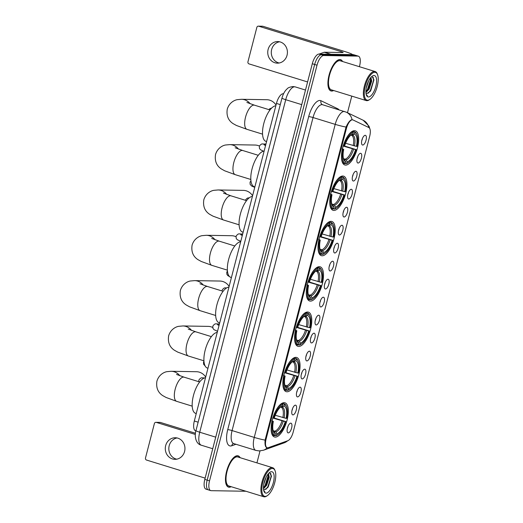 <?xml version="1.0" encoding="UTF-8"?>
<svg xmlns="http://www.w3.org/2000/svg" width="523" height="523" viewBox="0 0 523 523"><rect width="100%" height="100%" fill="white"/><g stroke="black" fill="none" stroke-linecap="round" stroke-linejoin="round"><path stroke-width="0.78" d="M322.168 255.78A17.88 7.126 107.1 0 0 333.726 239.678A17.88 7.126 107.1 0 0 331.889 221.484A17.88 7.126 107.1 0 0 331.072 221.353A17.88 7.126 107.1 0 0 319.514 237.455A17.88 7.126 107.1 0 0 321.351 255.649A17.88 7.126 107.1 0 0 322.168 255.78M286.996 391.779A17.88 7.126 107.1 0 0 298.555 375.677A17.88 7.126 107.1 0 0 296.718 357.484A17.88 7.126 107.1 0 0 295.9 357.353A17.88 7.126 107.1 0 0 284.342 373.455A17.88 7.126 107.1 0 0 286.179 391.649A17.88 7.126 107.1 0 0 286.996 391.779M298.718 346.442A17.88 7.126 107.1 0 0 310.276 330.346A17.88 7.126 107.1 0 0 308.439 312.153A17.88 7.126 107.1 0 0 307.622 312.022A17.88 7.126 107.1 0 0 296.07 328.117A17.88 7.126 107.1 0 0 297.901 346.318A17.88 7.126 107.1 0 0 298.718 346.442M310.446 301.111A17.88 7.126 107.1 0 0 321.998 285.015A17.88 7.126 107.1 0 0 320.168 266.815A17.88 7.126 107.1 0 0 319.35 266.691A17.88 7.126 107.1 0 0 307.792 282.786A17.88 7.126 107.1 0 0 309.629 300.98A17.88 7.126 107.1 0 0 310.446 301.111M333.89 210.442A17.88 7.126 107.1 0 0 345.448 194.347A17.88 7.126 107.1 0 0 343.611 176.153A17.88 7.126 107.1 0 0 342.794 176.022A17.88 7.126 107.1 0 0 331.242 192.118A17.88 7.126 107.1 0 0 333.073 210.318A17.88 7.126 107.1 0 0 333.89 210.442M345.618 165.111A17.88 7.126 107.1 0 0 357.17 149.016A17.88 7.126 107.1 0 0 355.339 130.815A17.88 7.126 107.1 0 0 354.522 130.691A17.88 7.126 107.1 0 0 342.964 146.786A17.88 7.126 107.1 0 0 344.801 164.98A17.88 7.126 107.1 0 0 345.618 165.111M275.275 437.11A17.88 7.126 107.1 0 0 286.826 421.015A17.88 7.126 107.1 0 0 284.996 402.815A17.88 7.126 107.1 0 0 284.179 402.69A17.88 7.126 107.1 0 0 272.62 418.786A17.88 7.126 107.1 0 0 274.457 436.98A17.88 7.126 107.1 0 0 275.275 437.11M295.436 405.162A5.06 2.02 -72.9 0 1 296.266 410.065A5.06 2.02 -72.9 0 1 292.919 414.902A5.06 2.02 -72.9 0 1 292.239 414.543A5.06 2.02 -72.9 0 1 292.252 409.437A5.06 2.02 -72.9 0 1 295.116 405.207A5.06 2.02 -72.9 0 1 295.436 405.162M291.971 410.516A3.033 1.209 107.1 0 0 292.625 408.385M300.091 387.17A5.06 2.02 -72.9 0 1 300.921 392.073A5.06 2.02 -72.9 0 1 297.574 396.911A5.06 2.02 -72.9 0 1 296.887 396.552A5.06 2.02 -72.9 0 1 296.901 391.446A5.06 2.02 -72.9 0 1 299.771 387.216A5.06 2.02 -72.9 0 1 300.091 387.17M296.619 392.531A3.033 1.209 107.1 0 0 297.28 390.393M304.746 369.179A5.06 2.02 -72.9 0 1 305.569 374.082A5.06 2.02 -72.9 0 1 302.222 378.92A5.06 2.02 -72.9 0 1 301.542 378.56A5.06 2.02 -72.9 0 1 301.555 373.455A5.06 2.02 -72.9 0 1 304.419 369.225A5.06 2.02 -72.9 0 1 304.746 369.179M301.274 374.54A3.033 1.209 107.1 0 0 301.934 372.402M309.394 351.188A5.06 2.02 -72.9 0 1 310.224 356.098A5.06 2.02 -72.9 0 1 306.877 360.929A5.06 2.02 -72.9 0 1 306.197 360.569A5.06 2.02 -72.9 0 1 306.21 355.463A5.06 2.02 -72.9 0 1 309.073 351.24A5.06 2.02 -72.9 0 1 309.394 351.188M305.929 356.549A3.033 1.209 107.1 0 0 306.583 354.411M314.048 333.197A5.06 2.02 -72.9 0 1 314.879 338.106A5.06 2.02 -72.9 0 1 311.531 342.938A5.06 2.02 -72.9 0 1 310.845 342.585A5.06 2.02 -72.9 0 1 310.865 337.472A5.06 2.02 -72.9 0 1 313.728 333.249A5.06 2.02 -72.9 0 1 314.048 333.197M310.577 338.558A3.033 1.209 107.1 0 0 311.237 336.42M318.703 315.206A5.06 2.02 -72.9 0 1 319.527 320.115A5.06 2.02 -72.9 0 1 316.18 324.953A5.06 2.02 -72.9 0 1 315.5 324.593A5.06 2.02 -72.9 0 1 315.513 319.488A5.06 2.02 -72.9 0 1 318.376 315.258A5.06 2.02 -72.9 0 1 318.703 315.206M315.232 320.566A3.033 1.209 107.1 0 0 315.892 318.429M323.351 297.214A5.06 2.02 -72.9 0 1 324.182 302.124A5.06 2.02 -72.9 0 1 320.834 306.962A5.06 2.02 -72.9 0 1 320.154 306.602A5.06 2.02 -72.9 0 1 320.168 301.496A5.06 2.02 -72.9 0 1 323.031 297.267A5.06 2.02 -72.9 0 1 323.351 297.214M319.886 302.575A3.033 1.209 107.1 0 0 320.547 300.444M328.006 279.23A5.06 2.02 -72.9 0 1 328.836 284.133A5.06 2.02 -72.9 0 1 325.489 288.971A5.06 2.02 -72.9 0 1 324.803 288.611A5.06 2.02 -72.9 0 1 324.822 283.505A5.06 2.02 -72.9 0 1 327.686 279.275A5.06 2.02 -72.9 0 1 328.006 279.23M324.535 284.584A3.033 1.209 107.1 0 0 325.195 282.453M332.661 261.239A5.06 2.02 -72.9 0 1 333.484 266.142A5.06 2.02 -72.9 0 1 330.137 270.979A5.06 2.02 -72.9 0 1 329.457 270.62A5.06 2.02 -72.9 0 1 329.47 265.514A5.06 2.02 -72.9 0 1 332.334 261.284A5.06 2.02 -72.9 0 1 332.661 261.239M329.189 266.593A3.033 1.209 107.1 0 0 329.85 264.461M337.315 243.247A5.06 2.02 -72.9 0 1 338.139 248.15A5.06 2.02 -72.9 0 1 334.792 252.988A5.06 2.02 -72.9 0 1 334.112 252.629A5.06 2.02 -72.9 0 1 334.125 247.523A5.06 2.02 -72.9 0 1 336.989 243.293A5.06 2.02 -72.9 0 1 337.315 243.247M333.844 248.608A3.033 1.209 107.1 0 0 334.504 246.47M341.964 225.256A5.06 2.02 -72.9 0 1 342.794 230.159A5.06 2.02 -72.9 0 1 339.447 234.997A5.06 2.02 -72.9 0 1 338.76 234.637A5.06 2.02 -72.9 0 1 338.78 229.532A5.06 2.02 -72.9 0 1 341.643 225.302A5.06 2.02 -72.9 0 1 341.964 225.256M338.499 230.617A3.033 1.209 107.1 0 0 339.152 228.479M346.618 207.265A5.06 2.02 -72.9 0 1 347.442 212.175A5.06 2.02 -72.9 0 1 344.095 217.006A5.06 2.02 -72.9 0 1 343.415 216.646A5.06 2.02 -72.9 0 1 343.428 211.54A5.06 2.02 -72.9 0 1 346.291 207.317A5.06 2.02 -72.9 0 1 346.618 207.265M343.147 212.626A3.033 1.209 107.1 0 0 343.807 210.488M351.273 189.274A5.06 2.02 -72.9 0 1 352.097 194.183A5.06 2.02 -72.9 0 1 348.749 199.015A5.06 2.02 -72.9 0 1 348.07 198.662A5.06 2.02 -72.9 0 1 348.083 193.549A5.06 2.02 -72.9 0 1 350.946 189.326A5.06 2.02 -72.9 0 1 351.273 189.274M347.802 194.634A3.033 1.209 107.1 0 0 348.462 192.497M355.921 171.283A5.06 2.02 -72.9 0 1 356.751 176.192A5.06 2.02 -72.9 0 1 353.404 181.03A5.06 2.02 -72.9 0 1 352.718 180.67A5.06 2.02 -72.9 0 1 352.737 175.565A5.06 2.02 -72.9 0 1 355.601 171.335A5.06 2.02 -72.9 0 1 355.921 171.283M352.456 176.643A3.033 1.209 107.1 0 0 353.11 174.512M360.576 153.298A5.06 2.02 -72.9 0 1 361.4 158.201A5.06 2.02 -72.9 0 1 358.059 163.039A5.06 2.02 -72.9 0 1 357.372 162.679A5.06 2.02 -72.9 0 1 357.386 157.573A5.06 2.02 -72.9 0 1 360.249 153.344A5.06 2.02 -72.9 0 1 360.576 153.298M357.104 158.652A3.033 1.209 107.1 0 0 357.765 156.521M365.231 135.307A5.06 2.02 -72.9 0 1 366.054 140.21A5.06 2.02 -72.9 0 1 362.707 145.048A5.06 2.02 -72.9 0 1 362.027 144.688A5.06 2.02 -72.9 0 1 362.04 139.582A5.06 2.02 -72.9 0 1 364.904 135.352A5.06 2.02 -72.9 0 1 365.231 135.307M361.759 140.661A3.033 1.209 107.1 0 0 362.419 138.53M290.788 423.153A5.06 2.02 -72.9 0 1 291.612 428.056A5.06 2.02 -72.9 0 1 288.265 432.894A5.06 2.02 -72.9 0 1 287.585 432.534A5.06 2.02 -72.9 0 1 287.598 427.428A5.06 2.02 -72.9 0 1 290.461 423.199A5.06 2.02 -72.9 0 1 290.788 423.153M287.317 428.507A3.033 1.209 107.1 0 0 287.977 426.376M268.292 447.688A9.107 3.628 -72.9 0 1 267.599 447.812A9.107 3.628 -72.9 0 1 267.188 447.747A9.107 3.628 -72.9 0 1 266.115 438.98L346.403 128.534A9.107 3.628 -72.9 0 1 352.842 119.891A9.107 3.628 -72.9 0 1 353.045 119.97L368.826 127.54A9.107 3.628 -72.9 0 1 369.696 136.228L293.174 432.129A9.107 3.628 -72.9 0 1 287.833 440.712L268.292 447.688M195.903 430.874L195.51 430.749A10.12 4.034 -72.9 0 1 194.321 421.008L276.451 103.43A10.12 4.034 -72.9 0 1 283.525 93.807M240.129 457.69A16.357 6.524 107.1 0 0 238.148 455.847A16.357 6.524 107.1 0 0 237.403 455.729A16.357 6.524 107.1 0 0 226.832 470.458A16.357 6.524 107.1 0 0 228.505 487.109A16.357 6.524 107.1 0 0 229.257 487.227A16.357 6.524 107.1 0 0 231.179 486.697M342.585 61.511A16.357 6.524 107.1 0 0 340.61 59.668A16.357 6.524 107.1 0 0 339.858 59.55A16.357 6.524 107.1 0 0 329.287 74.279A16.357 6.524 107.1 0 0 330.967 90.937A16.357 6.524 107.1 0 0 331.713 91.054A16.357 6.524 107.1 0 0 333.641 90.525M267.076 447.708L266.717 447.662M266.789 447.681C265.305 447.028 264.743 444.511 265.096 440.118L346.056 127.069C347.906 122.918 349.75 120.48 351.587 119.774L352.084 119.734A11.807 10.806 -64.4 0 0 346.409 112.216L322.58 104.731A13.493 5.38 107.1 0 0 321.965 104.633A13.493 5.38 107.1 0 0 313.042 117.531L232.081 430.573A13.493 5.38 107.1 0 0 233.67 443.563L233.585 443.504M359.386 66.696L359.589 65.918A10.12 4.034 107.1 0 0 358.399 56.177L356.032 55.445A10.12 4.034 107.1 0 0 355.575 55.373L321.351 54.804A10.12 4.034 107.1 0 0 314.663 64.473L207.167 480.134A10.12 4.034 107.1 0 0 208.357 489.874A10.12 4.034 107.1 0 0 208.814 489.946M358.399 56.177A10.12 4.034 107.1 0 0 357.935 56.105L323.717 55.53A10.12 4.034 107.1 0 0 317.023 65.205L209.527 480.866A10.12 4.034 107.1 0 0 210.717 490.607A10.12 4.034 107.1 0 0 211.181 490.679L245.398 491.247A10.12 4.034 107.1 0 0 245.81 491.215M256.93 462.875L260.023 450.918M347.481 112.733L351.776 96.121M204.8 479.408A10.12 4.034 107.1 0 0 205.99 489.142L208.357 489.874A10.12 4.034 107.1 0 1 207.167 480.134L314.663 64.473A10.12 4.034 107.1 0 1 321.351 54.804L355.575 55.373A10.12 4.034 107.1 0 1 356.032 55.445L353.672 54.719A10.12 4.034 107.1 0 0 353.208 54.647L318.991 54.072A10.12 4.034 107.1 0 0 312.296 63.747L204.8 479.408L209.527 480.866M176.709 459.181A10.793 9.832 91 0 1 169.197 445.681A10.793 9.832 91 0 1 177.068 437.947M165.667 445.622A10.793 9.832 -89 0 0 174.944 459.331A10.793 9.832 -89 0 0 184.58 451.454A10.793 9.832 -89 0 0 175.303 437.744A10.793 9.832 -89 0 0 165.667 445.622M156.292 422.388A1.687 1.536 -89 0 0 155.9 422.329L160.071 422.394A1.687 1.536 91 0 1 160.463 422.46L156.292 422.388L195.334 434.436M195.458 433.253L160.463 422.46M155.9 422.329A1.687 1.536 -89 0 0 154.39 423.558L145.492 457.978A1.687 1.536 -89 0 0 146.545 460.057L205.127 478.127M272.411 468.458A14.507 5.786 107.1 0 0 262.821 482.317A14.507 5.786 107.1 0 0 265.187 496.386A14.507 5.786 107.1 0 0 267.351 495.641A14.507 5.786 107.1 0 0 274.327 484.121A14.507 5.786 107.1 0 0 275.052 470.68A14.507 5.786 107.1 0 0 272.411 468.458M275.052 470.68L274.752 469.948A15.18 6.054 107.1 0 0 272.679 467.732A15.18 6.054 107.1 0 0 271.986 467.621A15.18 6.054 107.1 0 0 262.18 481.291A15.18 6.054 107.1 0 0 263.736 496.739A15.18 6.054 107.1 0 0 264.429 496.85A15.18 6.054 107.1 0 0 266.697 496.072L267.351 495.641M272.679 467.732L237.802 456.978A15.18 6.054 107.1 0 0 237.109 456.867A15.18 6.054 107.1 0 0 227.296 470.53A15.18 6.054 107.1 0 0 228.858 485.985L263.736 496.739M239.952 457.638A16.193 6.459 107.1 0 0 238.102 456.01A16.193 6.459 107.1 0 0 237.364 455.893A16.193 6.459 107.1 0 0 226.897 470.471A16.193 6.459 107.1 0 0 228.558 486.952A16.193 6.459 107.1 0 0 229.296 487.063A16.193 6.459 107.1 0 0 231.003 486.645M266.24 476.93L263.801 484.174M268.462 473.57L269.247 477.296L266.658 485.266L263.461 488.763M268.155 473.93L268.508 477.068L265.919 485.037L263.442 488.064M263.533 489.541A8.433 3.36 107.1 0 0 263.932 489.744A8.433 3.36 107.1 0 0 264.318 489.803L263.912 489.737M266.03 493.137A11.133 4.439 107.1 0 0 273.392 482.494A11.133 4.439 107.1 0 0 271.568 471.7A11.133 4.439 107.1 0 0 269.927 472.262A11.133 4.439 107.1 0 0 264.56 481.114A11.133 4.439 107.1 0 0 264.01 491.443A11.133 4.439 107.1 0 0 266.03 493.137M264.318 489.803L267.887 487.429L271.47 476.185L269.724 472.831M263.821 490.934L264.991 491.98L263.749 490.672M270.816 473.537L271.051 476.715L268.005 486.436L265.861 489.397M268.09 474.008L268.096 475.799L265.05 485.527L263.435 487.887M271.45 475.825L268.377 486.553L267.586 487.822M268.495 475.237L264.69 486.821M205.689 377.063A12.65 11.526 -89 0 0 196.465 371.716L171.23 371.291A12.65 11.526 91 0 1 179.834 375.756M286.643 406.901L286.343 406.175A16.729 6.668 107.1 0 0 284.061 403.73L282.257 403.174L283.976 403.704L284.394 404.541A16.056 6.4 107.1 0 1 286.643 406.901A16.056 6.4 107.1 0 1 286.728 418.387L286.088 418.374A14.507 5.786 107.1 0 0 284.009 406.044L282.283 407.11L280.759 407.162M275.235 415.275L286.088 418.374M274.242 418.047L285.891 421.636A16.056 6.4 107.1 0 1 278.125 434.535A16.056 6.4 107.1 0 1 276.445 435.28L276.83 433.776A14.507 5.786 107.1 0 0 285.244 421.623L272.836 418.04M273.111 430.507L275.876 431.88L276.83 433.776M205.5 377.789A18.553 7.4 107.1 0 0 193.654 394.747A18.553 7.4 107.1 0 0 195.635 413.373L196.249 413.562M272.692 417.975L273.562 418.165A16.056 6.4 107.1 0 1 283.002 404.514L282.583 403.678A16.729 6.668 107.1 0 0 277.988 407.182M282.583 403.678L281.779 403.429M276.445 435.28L275.686 435.751A16.729 6.668 107.1 0 0 277.465 434.966L278.125 434.535M275.686 435.751L274.732 435.456M283.002 404.514L282.616 406.018A14.507 5.786 107.1 0 0 281.171 406.678A14.507 5.786 107.1 0 0 274.202 418.178L273.562 418.165M284.009 406.044L284.394 404.541M285.244 421.623L285.891 421.636M280.341 407.312L282.616 406.018M271.123 429.429A16.729 6.668 107.1 0 0 274.202 435.705A16.729 6.668 107.1 0 0 274.294 435.731L275.052 435.26A16.056 6.4 107.1 0 1 272.718 421.414L271.849 421.224M272.718 421.414L273.366 421.42A14.507 5.786 107.1 0 0 273.47 431.638A14.507 5.786 107.1 0 0 275.444 433.757L275.052 435.26M271.816 420.701L273.366 421.42M275.444 433.757L273.562 431.057M217.411 331.732A12.65 11.526 -89 0 0 216.967 331.085M212.698 327.47A12.65 11.526 -89 0 0 208.187 326.378L182.958 325.953A12.65 11.526 91 0 1 191.555 330.425M298.372 361.57L298.071 360.844A16.729 6.668 107.1 0 0 295.789 358.399L293.978 357.837L295.698 358.373L296.116 359.203A16.056 6.4 107.1 0 1 298.372 361.57A16.056 6.4 107.1 0 1 298.45 373.049L297.809 373.043A14.507 5.786 107.1 0 0 295.73 360.707L294.004 361.779L292.488 361.831M286.964 369.944L297.809 373.043M285.97 372.709L297.613 376.299A16.056 6.4 107.1 0 1 289.847 389.204A16.056 6.4 107.1 0 1 288.166 389.949L288.559 388.445A14.507 5.786 107.1 0 0 296.966 376.292L284.564 372.709M284.832 385.176L286.682 385.745L288.559 388.445M217.222 332.458A18.553 7.4 107.1 0 0 205.382 349.41A18.553 7.4 107.1 0 0 207.356 368.042L207.971 368.231M284.414 372.644L285.283 372.834A16.056 6.4 107.1 0 1 294.73 359.183L294.305 358.347A16.729 6.668 107.1 0 0 289.709 361.844M294.305 358.347L293.501 358.098M288.166 389.949L287.408 390.42A16.729 6.668 107.1 0 0 289.186 389.635L289.847 389.204M287.408 390.42L286.454 390.125M294.73 359.183L294.338 360.687A14.507 5.786 107.1 0 0 292.893 361.341A14.507 5.786 107.1 0 0 285.931 372.84L285.283 372.834M295.73 360.707L296.116 359.203M296.966 376.292L297.613 376.299M292.063 361.981L294.338 360.687M282.845 384.098A16.729 6.668 107.1 0 0 285.924 390.367A16.729 6.668 107.1 0 0 286.016 390.4L286.781 389.929A16.056 6.4 107.1 0 1 284.447 376.076L283.571 375.893M284.447 376.076L285.087 376.089A14.507 5.786 107.1 0 0 285.198 386.307A14.507 5.786 107.1 0 0 287.166 388.426L286.781 389.929M283.544 375.37L285.087 376.089M287.166 388.426L285.29 385.726M229.133 286.401A12.65 11.526 -89 0 0 219.908 281.047L194.68 280.622A12.65 11.526 91 0 1 203.284 285.094M310.093 316.238L309.793 315.506A16.729 6.668 107.1 0 0 307.511 313.061L305.7 312.506L307.419 313.035L307.844 313.872A16.056 6.4 107.1 0 1 310.093 316.238A16.056 6.4 107.1 0 1 310.178 327.718L309.531 327.712A14.507 5.786 107.1 0 0 307.452 315.376L305.733 316.448L304.209 316.493M298.685 324.606L309.531 327.712M297.692 327.378L309.335 330.967A16.056 6.4 107.1 0 1 301.568 343.866A16.056 6.4 107.1 0 1 299.895 344.618L300.28 343.114A14.507 5.786 107.1 0 0 308.694 330.954L296.286 327.372M296.554 339.845L299.326 341.218L300.28 343.114M228.95 287.127A18.553 7.4 107.1 0 0 217.104 304.079A18.553 7.4 107.1 0 0 219.078 322.711L219.693 322.9M296.136 327.313L297.005 327.496A16.056 6.4 107.1 0 1 306.452 313.852L306.027 313.016A16.729 6.668 107.1 0 0 301.438 316.513M306.027 313.016L305.223 312.767M299.895 344.618L299.13 345.088A16.729 6.668 107.1 0 0 300.915 344.304L301.568 343.866M299.13 345.088L298.175 344.794M306.452 313.852L306.066 315.349A14.507 5.786 107.1 0 0 304.621 316.01A14.507 5.786 107.1 0 0 297.652 327.509L297.005 327.496M307.452 315.376L307.844 313.872M308.694 330.954L309.335 330.967M303.785 316.644L306.066 315.349M294.573 338.76A16.729 6.668 107.1 0 0 297.652 345.036A16.729 6.668 107.1 0 0 297.744 345.062L298.502 344.592A16.056 6.4 107.1 0 1 296.168 330.745L295.299 330.562M296.168 330.745L296.809 330.758A14.507 5.786 107.1 0 0 296.92 340.97A14.507 5.786 107.1 0 0 298.888 343.088L298.502 344.592M295.266 330.033L296.809 330.758M298.888 343.088L297.012 340.388M235.965 236.723A12.65 11.526 -89 0 0 231.637 235.716L206.402 235.291A12.65 11.526 91 0 1 215.005 239.756M321.815 270.901L321.514 270.175A16.729 6.668 107.1 0 0 319.233 267.73L317.428 267.175L319.148 267.704L319.566 268.541A16.056 6.4 107.1 0 1 321.815 270.901A16.056 6.4 107.1 0 1 321.9 282.387L321.259 282.374A14.507 5.786 107.1 0 0 319.18 270.045L317.454 271.11L315.931 271.162M310.407 279.275L321.259 282.374M309.413 282.047L321.063 285.636A16.056 6.4 107.1 0 1 313.297 298.535A16.056 6.4 107.1 0 1 311.616 299.28L312.002 297.783A14.507 5.786 107.1 0 0 320.416 285.623L308.008 282.041M308.282 294.508L311.048 295.881L312.002 297.783M240.672 241.789A18.553 7.4 107.1 0 0 228.826 258.748A18.553 7.4 107.1 0 0 230.806 277.373L231.421 277.569M307.864 281.975L308.733 282.165A16.056 6.4 107.1 0 1 318.174 268.515L317.755 267.678A16.729 6.668 107.1 0 0 313.159 271.182M317.755 267.678L316.951 267.43M311.616 299.28L310.858 299.751A16.729 6.668 107.1 0 0 312.636 298.966L313.297 298.535M310.858 299.751L309.904 299.457M318.174 268.515L317.788 270.018A14.507 5.786 107.1 0 0 316.343 270.679A14.507 5.786 107.1 0 0 309.374 282.178L308.733 282.165M319.18 270.045L319.566 268.541M320.416 285.623L321.063 285.636M315.513 271.313L317.788 270.018M306.295 293.429A16.729 6.668 107.1 0 0 309.374 299.705A16.729 6.668 107.1 0 0 309.466 299.731L310.224 299.261A16.056 6.4 107.1 0 1 307.89 285.414L307.021 285.225M307.89 285.414L308.537 285.421A14.507 5.786 107.1 0 0 308.642 295.639A14.507 5.786 107.1 0 0 310.616 297.757L310.224 299.261M306.988 284.702L308.537 285.421M310.616 297.757L308.733 295.057M252.583 195.733A12.65 11.526 -89 0 0 243.358 190.379L218.13 189.96A12.65 11.526 91 0 1 226.727 194.425M333.543 225.57L333.243 224.844A16.729 6.668 107.1 0 0 330.961 222.399L329.15 221.837L330.869 222.373L331.288 223.203A16.056 6.4 107.1 0 1 333.543 225.57A16.056 6.4 107.1 0 1 333.622 237.056L332.981 237.043A14.507 5.786 107.1 0 0 330.902 224.707L329.176 225.779L327.66 225.831M322.135 233.944L332.981 237.043M321.142 236.71L332.785 240.299A16.056 6.4 107.1 0 1 325.018 253.204A16.056 6.4 107.1 0 1 323.338 253.949L323.73 252.446A14.507 5.786 107.1 0 0 332.138 240.292L319.736 236.71M320.004 249.177L321.854 249.746L323.73 252.446M252.393 196.458A18.553 7.4 107.1 0 0 240.554 213.41A18.553 7.4 107.1 0 0 242.528 232.042L243.143 232.232M319.586 236.644L320.455 236.834A16.056 6.4 107.1 0 1 329.902 223.184L329.477 222.347A16.729 6.668 107.1 0 0 324.881 225.844M329.477 222.347L328.673 222.098M323.338 253.949L322.58 254.42A16.729 6.668 107.1 0 0 324.358 253.635L325.018 253.204M322.58 254.42L321.625 254.126M329.902 223.184L329.51 224.687A14.507 5.786 107.1 0 0 328.065 225.348A14.507 5.786 107.1 0 0 321.102 236.841L320.455 236.834M330.902 224.707L331.288 223.203M332.138 240.292L332.785 240.299M327.235 225.982L329.51 224.687M318.017 248.098A16.729 6.668 107.1 0 0 321.096 254.374A16.729 6.668 107.1 0 0 321.187 254.4L321.952 253.93A16.056 6.4 107.1 0 1 319.618 240.077L318.742 239.894M319.618 240.077L320.259 240.09A14.507 5.786 107.1 0 0 320.37 250.308A14.507 5.786 107.1 0 0 322.338 252.426L321.952 253.93M318.716 239.371L320.259 240.09M322.338 252.426L320.462 249.726M259.415 146.054A12.65 11.526 -89 0 0 255.08 145.048L229.852 144.623A12.65 11.526 91 0 1 238.455 149.094M345.265 180.239L344.964 179.507A16.729 6.668 107.1 0 0 342.683 177.062L340.872 176.506L342.591 177.036L343.016 177.872A16.056 6.4 107.1 0 1 345.265 180.239A16.056 6.4 107.1 0 1 345.35 191.719L344.703 191.712A14.507 5.786 107.1 0 0 342.624 179.376L340.904 180.448L339.381 180.494M333.857 188.607L344.703 191.712M332.863 191.379L344.507 194.968A16.056 6.4 107.1 0 1 336.74 207.873A16.056 6.4 107.1 0 1 335.066 208.618L335.452 207.115A14.507 5.786 107.1 0 0 343.866 194.955L331.458 191.372M331.726 203.846L334.498 205.219L335.452 207.115M264.122 151.127A18.553 7.4 107.1 0 0 252.276 168.079A18.553 7.4 107.1 0 0 254.25 186.711L254.864 186.901M331.307 191.313L332.177 191.496A16.056 6.4 107.1 0 1 341.624 177.853L341.199 177.016A16.729 6.668 107.1 0 0 336.609 180.513M341.199 177.016L340.395 176.767M335.066 208.618L334.302 209.089A16.729 6.668 107.1 0 0 336.086 208.304L336.74 207.873M334.302 209.089L333.347 208.795M341.624 177.853L341.238 179.35A14.507 5.786 107.1 0 0 339.793 180.01A14.507 5.786 107.1 0 0 332.824 191.51L332.177 191.496M342.624 179.376L343.016 177.872M343.866 194.955L344.507 194.968M338.956 180.644L341.238 179.35M329.745 202.767A16.729 6.668 107.1 0 0 332.824 209.037A16.729 6.668 107.1 0 0 332.916 209.063L333.674 208.592A16.056 6.4 107.1 0 1 331.34 194.746L330.471 194.563M331.34 194.746L331.981 194.759A14.507 5.786 107.1 0 0 332.092 204.97A14.507 5.786 107.1 0 0 334.06 207.088L333.674 208.592M330.438 194.033L331.981 194.759M334.06 207.088L332.183 204.388M276.033 105.064A12.65 11.526 -89 0 0 266.808 99.716L241.574 99.292A12.65 11.526 91 0 1 250.177 103.757M356.987 134.908L356.686 134.176A16.729 6.668 107.1 0 0 354.404 131.731L352.6 131.175L354.319 131.704L354.738 132.541A16.056 6.4 107.1 0 1 356.987 134.908A16.056 6.4 107.1 0 1 357.072 146.388L356.431 146.375A14.507 5.786 107.1 0 0 354.352 134.045L352.626 135.111L351.103 135.163M345.579 143.276L356.431 146.375M344.585 146.048L356.235 149.637A16.056 6.4 107.1 0 1 348.468 162.535A16.056 6.4 107.1 0 1 346.788 163.287L347.174 161.784A14.507 5.786 107.1 0 0 355.588 149.624L343.18 146.041M343.454 158.508L346.219 159.881L347.174 161.784M275.843 105.79A18.553 7.4 107.1 0 0 263.997 122.748A18.553 7.4 107.1 0 0 265.978 141.38L266.593 141.57M343.036 145.982L343.905 146.165A16.056 6.4 107.1 0 1 353.345 132.515L352.927 131.678A16.729 6.668 107.1 0 0 348.331 135.182M352.927 131.678L352.123 131.436M346.788 163.287L346.03 163.751A16.729 6.668 107.1 0 0 347.808 162.967L348.468 162.535M346.03 163.751L345.075 163.457M353.345 132.515L352.96 134.019A14.507 5.786 107.1 0 0 351.515 134.679A14.507 5.786 107.1 0 0 344.546 146.179L343.905 146.165M354.352 134.045L354.738 132.541M355.588 149.624L356.235 149.637M350.685 135.313L352.96 134.019M341.467 157.43A16.729 6.668 107.1 0 0 344.546 163.706A16.729 6.668 107.1 0 0 344.637 163.732L345.396 163.261A16.056 6.4 107.1 0 1 343.062 149.415L342.192 149.225M343.062 149.415L343.709 149.428A14.507 5.786 107.1 0 0 343.814 159.639A14.507 5.786 107.1 0 0 345.788 161.757L345.396 163.261M342.16 148.702L343.709 149.428M345.788 161.757L343.905 159.057M279.171 63.002A10.793 9.832 91 0 1 271.653 49.502A10.793 9.832 91 0 1 279.524 41.775M268.122 49.443A10.793 9.832 -89 0 0 277.399 63.152A10.793 9.832 -89 0 0 287.042 55.275A10.793 9.832 -89 0 0 277.765 41.565A10.793 9.832 -89 0 0 268.122 49.443M352.665 54.634A13.493 1.425 14.5 0 0 345.389 51.718L262.919 26.281L258.748 26.215L341.218 51.646A3.373 0.353 -165.5 0 1 343.088 52.47A3.373 0.353 -165.5 0 1 342.781 52.535L324.338 52.228L330.974 54.274M258.748 26.215A1.687 1.536 -89 0 0 258.355 26.15L262.526 26.222A1.687 1.536 91 0 1 262.919 26.281M258.355 26.15A1.687 1.536 -89 0 0 256.852 27.379L247.948 61.806A1.687 1.536 -89 0 0 249.007 63.884L307.589 81.948M319.102 54.072L324.214 52.248A1.687 0.673 -72.9 0 1 324.338 52.228M374.867 72.279A14.507 5.786 107.1 0 0 365.276 86.145A14.507 5.786 107.1 0 0 367.649 100.207A14.507 5.786 107.1 0 0 369.813 99.462A14.507 5.786 107.1 0 0 376.782 87.949A14.507 5.786 107.1 0 0 377.508 74.501A14.507 5.786 107.1 0 0 374.867 72.279M377.508 74.501L377.207 73.776A15.18 6.054 107.1 0 0 375.141 71.553A15.18 6.054 107.1 0 0 374.448 71.448A15.18 6.054 107.1 0 0 364.636 85.112A15.18 6.054 107.1 0 0 366.192 100.566A15.18 6.054 107.1 0 0 366.885 100.671A15.18 6.054 107.1 0 0 369.153 99.9L369.813 99.462M375.141 71.553L340.264 60.799A15.18 6.054 107.1 0 0 339.564 60.688A15.18 6.054 107.1 0 0 329.758 74.358A15.18 6.054 107.1 0 0 331.314 89.806L366.192 100.566M342.408 61.459A16.193 6.459 107.1 0 0 340.558 59.831A16.193 6.459 107.1 0 0 339.819 59.714A16.193 6.459 107.1 0 0 329.353 74.292A16.193 6.459 107.1 0 0 331.013 90.773A16.193 6.459 107.1 0 0 331.759 90.891A16.193 6.459 107.1 0 0 333.458 90.466M368.702 80.751L366.263 87.995M370.918 77.391L371.709 81.117L369.114 89.087L365.923 92.591M370.617 77.75L370.97 80.888L368.375 88.858L365.897 91.891M365.995 93.369A8.433 3.36 107.1 0 0 366.394 93.565A8.433 3.36 107.1 0 0 366.78 93.624L366.368 93.558M368.486 96.958A11.133 4.439 107.1 0 0 375.847 86.321A11.133 4.439 107.1 0 0 374.03 75.528A11.133 4.439 107.1 0 0 372.383 76.083A11.133 4.439 107.1 0 0 367.015 84.935A11.133 4.439 107.1 0 0 366.466 95.271A11.133 4.439 107.1 0 0 368.486 96.958M366.78 93.624L370.349 91.25L373.932 80.006L372.18 76.652M366.283 94.755L367.447 95.801L366.211 94.493M373.272 77.358L373.514 80.535L370.467 90.263L368.316 93.218M370.552 77.829L370.559 79.627L367.506 89.348L365.897 91.708M373.912 79.646L370.833 90.374L370.049 91.643M370.951 79.058L367.146 90.649M346.403 128.534L345.638 128.292M266.115 438.98L265.351 438.745M198.152 422.192L194.321 421.008M280.282 104.613L276.451 103.43M235.965 444.269L231.761 445.766A16.867 6.727 -72.9 0 1 227.734 429.638L308.694 116.596A3.373 0.353 -165.5 0 1 313.042 117.531L335.21 124.369A13.493 5.38 -72.9 0 1 344.134 111.471A13.493 5.38 -72.9 0 1 344.749 111.569M308.694 116.596A16.867 6.727 -72.9 0 1 319.847 100.475A16.867 6.727 -72.9 0 1 320.991 100.743L337.773 108.784A16.867 6.727 -72.9 0 1 338.956 109.778M265.096 440.118A11.807 1.242 14.5 0 1 254.25 437.411A13.493 5.38 -72.9 0 0 255.839 450.395L259.199 450.931L263.487 450.225A11.807 10.375 -109.6 0 0 267.207 447.753M346.056 127.069A11.807 1.242 -165.5 0 1 335.21 124.369L254.25 437.411L232.081 430.573A3.373 0.353 -165.5 0 0 227.734 429.638M368.807 127.527A11.807 10.806 -64.4 0 0 363.191 120.264L369.003 126.193L369.859 128.776M288.114 440.595L284.27 442.811A11.807 10.375 -109.6 0 0 287.493 440.837M317.023 65.205L312.296 63.747M323.717 55.53L318.991 54.072M357.935 56.105L353.208 54.647M231.761 445.766A3.373 2.961 70.4 0 1 233.506 443.53M337.629 109.372A3.373 3.086 115.6 0 1 337.773 108.784M322.58 104.731L322.488 104.692A3.373 3.086 115.6 0 1 320.991 100.743M281.975 98.056C283.185 93.78 284.943 90.682 287.251 88.76C287.957 87.733 289.899 86.995 293.083 86.557L295.266 86.903A13.493 5.38 107.1 0 0 294.645 86.805A13.493 5.38 107.1 0 0 285.721 99.697L199.727 432.227A13.493 5.38 107.1 0 0 201.316 445.217C195.53 443.903 194.294 435.515 195.975 430.586L281.975 98.056A6.747 0.713 -165.5 0 0 285.721 99.697L301.719 104.633M215.724 437.163L199.727 432.227A6.747 0.713 -165.5 0 1 195.975 430.586M192.203 406.142L176.682 401.35A12.65 5.04 -72.9 0 1 175.192 389.177A12.65 5.04 -72.9 0 1 183.56 377.09A12.65 5.04 -72.9 0 1 184.135 377.181L176.532 374.429M282.858 417.622A12.48 4.975 107.1 0 0 281.113 407.267M274.954 431.083A12.48 4.975 107.1 0 0 282.021 420.871M280.89 407.09A12.977 5.171 107.1 0 0 280.393 407.267M284.107 417.949A12.977 5.171 107.1 0 0 282.283 407.11M275.876 431.88A12.977 5.171 107.1 0 0 283.27 421.198M273.163 430.717A12.977 5.171 107.1 0 0 274.483 431.861M203.924 360.805L188.404 356.019A12.65 5.04 -72.9 0 1 186.914 343.846A12.65 5.04 -72.9 0 1 195.282 331.759A12.65 5.04 -72.9 0 1 195.864 331.844L188.26 329.091M294.58 372.291A12.48 4.975 107.1 0 0 292.834 361.936M286.682 385.745A12.48 4.975 107.1 0 0 293.743 375.54M292.612 361.753A12.977 5.171 107.1 0 0 292.115 361.929M295.835 372.618A12.977 5.171 107.1 0 0 294.004 361.779M287.598 386.549A12.977 5.171 107.1 0 0 294.992 375.867M284.885 385.379A12.977 5.171 107.1 0 0 286.212 386.523M215.646 315.474L200.126 310.688A12.65 5.04 -72.9 0 1 198.642 298.515A12.65 5.04 -72.9 0 1 207.003 286.421A12.65 5.04 -72.9 0 1 207.585 286.512L199.982 283.76M306.308 326.96A12.48 4.975 107.1 0 0 304.563 316.605M298.404 340.414A12.48 4.975 107.1 0 0 305.465 330.209M304.34 316.422A12.977 5.171 107.1 0 0 303.843 316.598M307.557 327.287A12.977 5.171 107.1 0 0 305.733 316.448M299.326 341.218A12.977 5.171 107.1 0 0 306.713 330.529M296.606 340.048A12.977 5.171 107.1 0 0 297.933 341.192M227.374 270.143L211.854 265.357A12.65 5.04 -72.9 0 1 210.364 253.178A12.65 5.04 -72.9 0 1 218.732 241.09A12.65 5.04 -72.9 0 1 219.307 241.181L211.704 238.429M318.03 281.622A12.48 4.975 107.1 0 0 316.284 271.274M310.126 295.083A12.48 4.975 107.1 0 0 317.193 284.872M316.062 271.091A12.977 5.171 107.1 0 0 315.565 271.267M319.278 281.949A12.977 5.171 107.1 0 0 317.454 271.11M311.048 295.881A12.977 5.171 107.1 0 0 318.442 285.198M308.335 294.717A12.977 5.171 107.1 0 0 309.655 295.861M239.096 224.805L223.576 220.02A12.65 5.04 -72.9 0 1 222.085 207.847A12.65 5.04 -72.9 0 1 230.453 195.759A12.65 5.04 -72.9 0 1 231.035 195.85L223.432 193.098M329.752 236.291A12.48 4.975 107.1 0 0 328.006 225.936M321.854 249.746A12.48 4.975 107.1 0 0 328.915 239.541M327.784 225.759A12.977 5.171 107.1 0 0 327.287 225.929M331.007 236.618A12.977 5.171 107.1 0 0 329.176 225.779M322.769 250.55A12.977 5.171 107.1 0 0 330.163 239.867M320.056 249.386A12.977 5.171 107.1 0 0 321.384 250.524M250.818 179.474L235.298 174.689A12.65 5.04 -72.9 0 1 233.814 162.516A12.65 5.04 -72.9 0 1 242.175 150.421A12.65 5.04 -72.9 0 1 242.757 150.513L235.154 147.761M341.48 190.96A12.48 4.975 107.1 0 0 339.734 180.605M333.576 204.415A12.48 4.975 107.1 0 0 340.636 194.21M339.512 180.422A12.977 5.171 107.1 0 0 339.015 180.598M342.728 191.287A12.977 5.171 107.1 0 0 340.904 180.448M334.498 205.219A12.977 5.171 107.1 0 0 341.885 194.53M331.778 204.048A12.977 5.171 107.1 0 0 333.105 205.193M262.546 134.143L247.026 129.358A12.65 5.04 -72.9 0 1 245.535 117.178A12.65 5.04 -72.9 0 1 253.903 105.09A12.65 5.04 -72.9 0 1 254.479 105.182L246.876 102.43M353.202 145.629A12.48 4.975 107.1 0 0 351.456 135.274M345.298 159.084A12.48 4.975 107.1 0 0 352.365 148.872M351.234 135.091A12.977 5.171 107.1 0 0 350.737 135.267M354.45 145.95A12.977 5.171 107.1 0 0 352.626 135.111M346.219 159.881A12.977 5.171 107.1 0 0 353.613 149.199M343.506 158.717A12.977 5.171 107.1 0 0 344.827 159.861M341.218 51.646L340.996 52.509M330.758 54.268L324.214 52.248M204.741 377.907L202.427 377.868A3.033 2.765 91 0 1 203.761 378.273M219.425 323.946L216.385 323.9A3.033 2.765 91 0 1 218.627 325.228M226.616 287.931L225.688 287.918A3.033 2.765 91 0 1 226.439 288.042M242.685 233.997L239.645 233.944A3.033 2.765 91 0 1 241.888 235.278M248.955 197.962A3.033 2.765 91 0 1 249.072 197.969L248.955 197.962C247.863 197.616 246.673 198.361 245.398 200.185L245.372 200.27M265.952 144.047L262.912 143.995A3.033 2.765 91 0 1 265.154 145.322M352.842 119.891L352.064 119.649M267.188 447.747L266.39 447.498M363.191 120.264L346.409 112.216M263.487 450.225L284.27 442.811M210.717 490.607L208.357 489.874M255.839 450.395L233.67 443.563M295.266 86.903L305.491 90.054M201.316 445.217L212.73 448.734M227.662 486.678L228.558 486.952M237.207 455.736L238.102 456.01M176.682 401.35L166.079 397.467L162.725 395.61C157.894 392.433 155.959 387.621 156.913 381.175C158.9 374.468 164.464 371.977 167.085 371.644L171.23 371.291M272.391 435.143L274.202 435.705M273.143 430.645L273.634 431.083M199.655 381.967L184.135 377.181M188.404 356.019L177.8 352.136L174.453 350.279C169.615 347.102 167.68 342.29 168.641 335.838C170.622 329.137 176.192 326.64 178.814 326.313L182.958 325.953M284.12 389.812L285.924 390.367M284.865 385.314L285.355 385.745M211.384 336.635L195.864 331.844M200.126 310.688L189.522 306.805L186.175 304.942C181.344 301.771 179.402 296.953 180.363 290.507C182.35 283.806 187.914 281.309 190.535 280.982L194.68 280.622M295.841 344.48L297.652 345.036M296.593 339.983L297.084 340.414M223.105 291.298L207.585 286.512M211.854 265.357L201.25 261.467L197.897 259.611C193.065 256.433 191.13 251.622 192.085 245.176C194.072 238.468 199.636 235.978 202.257 235.644L206.402 235.291M307.563 299.143L309.374 299.705M308.315 294.645L308.805 295.083M234.827 245.967L219.307 241.181M223.576 220.02L212.972 216.136L209.625 214.28C204.787 211.102 202.852 206.291 203.813 199.838C205.794 193.137 211.364 190.64 213.985 190.313L218.13 189.96M319.291 253.812L321.096 254.374M320.037 249.314L320.527 249.746M246.555 200.636L231.035 195.85M235.298 174.689L224.694 170.805L221.347 168.942C216.515 165.771 214.574 160.953 215.535 154.507C217.522 147.806 223.086 145.309 225.707 144.982L229.852 144.623M331.013 208.481L332.824 209.037M331.765 203.983L332.255 204.415M258.277 155.298L242.757 150.513M247.026 129.358L236.422 125.468L233.068 123.611C228.237 120.434 226.302 115.622 227.257 109.176C229.244 102.469 234.807 99.978 237.429 99.645L241.574 99.292M342.735 163.15L344.546 163.706M343.487 158.646L343.977 159.084M269.999 109.967L254.479 105.182M330.124 90.499L331.013 90.773M339.669 59.557L340.558 59.831M202.427 377.868C201.335 377.521 200.152 378.26 198.871 380.09L198.786 381.698M203.957 361.249L203.525 362.099L203.617 364.283L205.114 365.95M216.385 323.9C215.293 323.547 214.11 324.293 212.828 326.117L212.92 328.3L213.94 329.634L217.529 331.275M217.594 324.79L219.052 325.384M225.688 287.918C224.596 287.572 223.413 288.31 222.131 290.141L221.981 290.951M227.44 271.025L226.786 272.15L226.877 274.327L227.897 275.66L229.466 276.549M239.645 233.944C238.553 233.598 237.37 234.337 236.095 236.167L236.18 238.351L237.2 239.678L240.789 241.325M240.855 234.84L242.319 235.428M250.942 180.834L250.053 182.194L250.138 184.377L251.772 186.123L254.747 187.352M262.912 143.995C261.82 143.648 260.631 144.387 259.356 146.218L259.447 148.395L260.461 149.728L263.546 151.199M264.122 144.891L265.579 145.479M271.712 108.026L269.763 108.699L268.927 109.64"/></g></svg>
